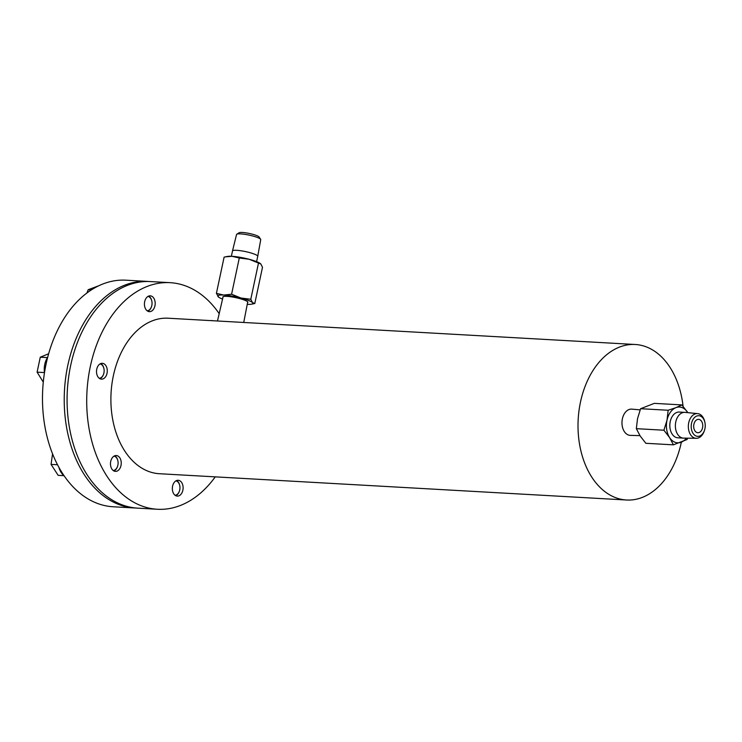 <?xml version="1.0" encoding="UTF-8"?>
<svg xmlns="http://www.w3.org/2000/svg" width="742" height="742" viewBox="0 0 742 742"><rect width="100%" height="100%" fill="white"/><g stroke="black" fill="none" stroke-linecap="round" stroke-linejoin="round"><path stroke-width="1.11" d="M683.085 406.319A77.873 52.793 93.2 0 0 635.263 344.492A77.873 52.793 93.2 0 0 580.476 402.081A77.873 52.793 93.2 0 0 626.517 500.006A77.873 52.793 93.2 0 0 681.304 442.408A77.873 52.793 93.2 0 0 681.36 442.158M640.151 409.862L631.804 409.139A13.143 8.904 93.2 0 0 622.148 420.157A13.143 8.904 93.2 0 0 628.196 434.923A13.143 8.904 93.2 0 0 630.329 435.378L639.947 435.628M635.263 344.492L168.137 318.216A77.873 52.793 93.2 0 0 113.35 375.804A77.873 52.793 93.2 0 0 159.391 473.721L626.517 500.006M219.187 313.643A113.47 76.918 93.2 0 0 170.141 282.674A113.47 76.918 93.2 0 0 90.301 366.585A113.47 76.918 93.2 0 0 157.387 509.262A113.47 76.918 93.2 0 0 215.245 476.865M213.056 320.739A7.93 5.38 93.2 0 0 212.11 320.563A7.93 5.38 93.2 0 0 211.155 320.637M153.78 298.136A7.93 5.38 93.2 0 0 150.255 295.826A7.93 5.38 93.2 0 0 144.968 300.566A7.93 5.38 93.2 0 0 145.831 309.34A7.93 5.38 93.2 0 0 149.365 311.659A7.93 5.38 93.2 0 0 154.642 306.91A7.93 5.38 93.2 0 0 153.78 298.136M100.745 363.571A7.93 5.38 93.2 0 0 96.525 372.113A7.93 5.38 93.2 0 0 101.459 379.143A7.93 5.38 93.2 0 0 103.064 378.884A7.93 5.38 93.2 0 0 107.275 370.341A7.93 5.38 93.2 0 0 102.35 363.311A7.93 5.38 93.2 0 0 100.745 363.571A7.93 5.38 93.2 0 1 103.852 368.264A7.93 5.38 93.2 0 1 103.88 368.403M110.725 461.403A7.93 5.38 93.2 0 0 115.409 471.374A7.93 5.38 93.2 0 0 120.992 465.503A7.93 5.38 93.2 0 0 116.299 455.532A7.93 5.38 93.2 0 0 110.725 461.403M173.739 493.801A7.93 5.38 93.2 0 0 177.273 496.11A7.93 5.38 93.2 0 0 182.551 491.371A7.93 5.38 93.2 0 0 181.697 482.597A7.93 5.38 93.2 0 0 178.163 480.278A7.93 5.38 93.2 0 0 172.886 485.027A7.93 5.38 93.2 0 0 173.739 493.801M170.141 282.674L150.496 281.57A113.47 76.918 93.2 0 0 70.666 365.481A113.47 76.918 93.2 0 0 137.752 508.149L157.387 509.262M136.333 508.057A113.47 76.918 -86.8 0 1 134.905 507.992A113.47 76.918 -86.8 0 1 66.029 424.007A113.47 76.918 -86.8 0 1 147.658 281.413A113.47 76.918 -86.8 0 1 149.077 281.515M134.905 507.992L113.164 506.767A113.47 76.918 -86.8 0 1 44.288 422.782A113.47 76.918 -86.8 0 1 125.917 280.188L147.658 281.413M98.853 285.735L88.187 289.714L91.387 289.899M88.187 289.714L86.87 293.053M58.961 467.46A16.426 11.13 93.2 0 0 63.895 475.492M52.552 453.872L51.059 464.39L58.154 475.344L64.025 475.678M51.059 464.39L57.505 464.752M47.692 357.273A16.426 11.13 93.2 0 0 44.77 364.359A16.426 11.13 93.2 0 0 44.492 372.725M48.647 353.758L40.281 357.199L47.469 357.607M40.281 357.199L37.1 372.159L43.286 382.121M37.1 372.159L44.418 372.577M247.652 301.836A12.586 2.059 12 0 1 247.689 302.077L243.728 322.464M247.578 302.671A12.809 2.096 -168 0 0 247.754 301.966A12.809 2.096 -168 0 0 244.73 300.213A12.809 2.096 -168 0 0 232.098 296.948A12.809 2.096 -168 0 0 223.054 296.717A12.809 2.096 -168 0 0 222.934 297.431M217.489 320.989L223.073 296.846A12.586 2.059 12 0 1 223.194 296.642M222.554 299.091A17.919 2.922 12 0 1 222.183 298.943A17.919 2.922 12 0 1 218.732 297.217A17.919 2.922 12 0 1 218.148 296.726A17.919 2.922 12 0 1 223.732 295.047A17.919 2.922 12 0 1 240.918 298.006A17.919 2.922 12 0 1 248.487 300.427A17.919 2.922 12 0 1 252.521 302.643A17.919 2.922 12 0 1 251.501 304.183A17.919 2.922 12 0 1 247.253 304.341M254.794 303.506L262.492 267.268L260.757 263.911L258.485 263.058L250.787 299.286L252.521 302.643L254.794 303.506L251.501 304.183M260.238 263.475A17.919 2.922 -168 0 0 260.164 263.419A17.919 2.922 -168 0 0 256.713 261.694A17.919 2.922 -168 0 0 249.154 259.273A17.919 2.922 -168 0 0 231.968 256.315A17.919 2.922 -168 0 0 227.395 256.454L224.112 257.131L216.404 293.368L223.732 295.047L231.587 294.222L240.918 298.006L250.787 299.286M260.757 263.911L260.164 263.419M258.485 263.058L249.154 259.273L239.295 257.993L231.587 294.222M239.295 257.993L231.968 256.315L225.42 256.853M218.658 297.162L216.404 293.368M256.602 261.648L257.734 256.342A12.902 2.105 -168 0 0 257.734 256.333A12.902 2.105 -168 0 0 254.58 254.191A12.902 2.105 -168 0 0 240.89 250.759A12.902 2.105 -168 0 0 232.496 250.972A12.902 2.105 -168 0 0 232.496 250.982L231.365 256.287M236.781 234.222L239.137 232.738A10.342 1.688 -168 0 1 246.446 232.932A10.342 1.688 -168 0 1 256.639 235.566A10.342 1.688 -168 0 1 259.088 236.986L260.637 239.295A12.364 2.022 12 0 0 257.715 237.598A12.364 2.022 -168 0 0 245.519 234.453A12.364 2.022 -168 0 0 236.781 234.222A12.364 2.022 -168 0 0 236.54 234.509L232.496 250.972M260.637 239.295A12.364 2.022 12 0 1 260.73 239.647L257.734 256.333M696.849 432.493A6.687 4.535 93.2 0 0 697.842 432.716A6.687 4.535 93.2 0 0 702.674 427.04A6.687 4.535 93.2 0 0 699.595 419.582A6.687 4.535 93.2 0 0 698.602 419.36A6.687 4.535 93.2 0 0 693.77 425.036A6.687 4.535 93.2 0 0 696.849 432.493M696.098 436.018A10.342 7.012 -86.8 0 1 691.525 423.357A10.342 7.012 -86.8 0 1 700.346 416.058A10.342 7.012 -86.8 0 1 704.9 422.402A10.342 7.012 -86.8 0 1 704.455 430.397A10.342 7.012 -86.8 0 1 696.098 436.018M704.9 422.402L704.724 421.604A12.364 8.385 -86.8 0 0 699.27 414.017A12.364 8.385 93.2 0 0 697.675 413.628A12.364 8.385 93.2 0 0 688.52 423.932A12.364 8.385 93.2 0 0 694.197 437.882A12.364 8.385 -86.8 0 0 696.284 438.309L683.66 438.132A12.902 8.746 -86.8 0 1 683.41 438.123A12.902 8.746 -86.8 0 1 681.481 437.697A12.902 8.746 -86.8 0 1 675.535 423.32A12.902 8.746 -86.8 0 1 684.857 412.367A12.902 8.746 -86.8 0 1 685.107 412.385L697.675 413.628M684.857 412.367L679.31 412.051A12.902 8.746 93.2 0 0 669.989 423.005A12.902 8.746 93.2 0 0 675.934 437.381A12.902 8.746 93.2 0 0 677.854 437.808L683.41 438.123M640.596 408.703L668.162 410.261L675.962 407.636A17.919 12.141 -86.8 0 1 682.26 407.646A17.919 12.141 -86.8 0 1 687.565 412.274A17.919 12.141 -86.8 0 1 687.797 412.654L681.879 404.919L654.314 403.36L640.596 408.703L637.526 418.636L636.348 428.672L640.142 435.925L645.828 443.289L673.393 444.838L669.599 437.585A17.919 12.141 -86.8 0 1 666.984 420.297A17.919 12.141 -86.8 0 1 675.962 407.636L681.879 404.919M686.359 438.17A17.919 12.141 -86.8 0 1 681.202 442.223A17.919 12.141 -86.8 0 1 674.905 442.223A17.919 12.141 -86.8 0 1 669.599 437.585L663.914 430.221L666.984 420.297L668.162 410.261M687.621 438.188L687.111 439.496L673.393 444.838M663.914 430.221L636.348 428.672M704.455 430.397L704.186 431.167A12.364 8.385 -86.8 0 1 696.284 438.309M151.785 300.918A7.93 5.38 93.2 0 0 151.758 300.779A7.93 5.38 93.2 0 0 150.607 297.959A7.93 5.38 93.2 0 0 148.641 296.086M147.973 296.42A7.234 4.906 -86.8 0 1 151.813 301.048A7.234 4.906 -86.8 0 1 151.498 306.641A7.234 4.906 -86.8 0 1 150.459 308.709A7.234 4.906 93.2 0 1 147.166 310.815M147.797 311.213A7.93 5.38 93.2 0 0 150.264 309.164A7.93 5.38 93.2 0 0 151.405 306.91A7.93 5.38 93.2 0 0 151.451 306.771M100.068 363.905A7.234 4.906 -86.8 0 1 103.908 368.533A7.234 4.906 -86.8 0 1 103.592 374.126A7.234 4.906 -86.8 0 1 102.554 376.194A7.234 4.906 93.2 0 1 99.261 378.299M99.892 378.698A7.93 5.38 93.2 0 0 102.359 376.648A7.93 5.38 93.2 0 0 103.5 374.395A7.93 5.38 93.2 0 0 103.546 374.256M113.841 470.929A7.93 5.38 93.2 0 0 116.318 468.879A7.93 5.38 93.2 0 0 117.459 466.616A7.93 5.38 93.2 0 0 117.505 466.486M117.839 460.624A7.93 5.38 93.2 0 0 117.802 460.485A7.93 5.38 93.2 0 0 114.695 455.801M114.027 456.126A7.234 4.906 -86.8 0 1 117.867 460.763A7.234 4.906 -86.8 0 1 117.551 466.356A7.234 4.906 -86.8 0 1 116.513 468.415A7.234 4.906 93.2 0 1 113.22 470.53M175.706 495.675A7.93 5.38 93.2 0 0 178.182 493.625A7.93 5.38 93.2 0 0 179.323 491.362A7.93 5.38 93.2 0 0 179.369 491.223M179.694 485.37A7.93 5.38 93.2 0 0 179.666 485.231A7.93 5.38 93.2 0 0 178.525 482.411A7.93 5.38 93.2 0 0 176.559 480.538M175.891 480.872A7.234 4.906 -86.8 0 1 179.731 485.5A7.234 4.906 -86.8 0 1 179.416 491.093A7.234 4.906 -86.8 0 1 178.368 493.161A7.234 4.906 93.2 0 1 175.075 495.266"/></g></svg>
